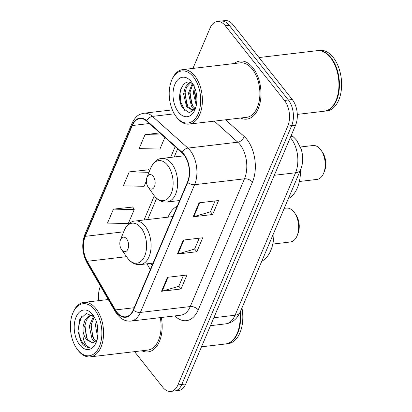 <?xml version="1.0" encoding="UTF-8"?>
<svg xmlns="http://www.w3.org/2000/svg" width="412" height="412" viewBox="0 0 412 412"><rect width="100%" height="100%" fill="white"/><g stroke="black" fill="none" stroke-linecap="round" stroke-linejoin="round"><path stroke-width="0.62" d="M177.222 206.247A32.306 19.168 -96.7 0 0 168.086 217.139M150.89 263.361L152.095 265.441M134.57 351.647L162.745 387.208A18.282 10.851 -96.7 0 0 170.815 391.4L178.612 390.478A18.282 10.851 -96.7 0 0 185.719 383.994L295.589 125.155A18.282 10.851 -96.7 0 0 292.268 99.513L233.068 24.792A18.282 10.851 -96.7 0 0 224.993 20.6L221.1 21.058A18.282 10.851 -96.7 0 1 229.17 25.25A18.282 10.851 -96.7 0 0 221.1 21.058L217.201 21.522A18.282 10.851 -96.7 0 0 210.094 28.006L192.94 68.413M170.815 391.4A18.282 10.851 -96.7 0 0 177.922 384.916L287.792 126.077A18.282 10.851 -96.7 0 0 284.471 100.435L288.369 99.977L229.17 25.25L288.369 99.977A18.282 10.851 -96.7 0 1 291.691 125.619A18.282 10.851 -96.7 0 0 288.369 99.977L292.268 99.513M177.922 384.916L181.821 384.458L291.691 125.619L181.821 384.458A18.282 10.851 -96.7 0 1 174.714 390.942A18.282 10.851 -96.7 0 0 181.821 384.458L185.719 383.994M252.896 67.728A29.257 17.361 -96.7 0 0 239.98 61.022A29.257 17.361 -96.7 0 0 234.196 63.546A29.257 17.361 -96.7 0 1 239.98 61.022A29.257 17.361 -96.7 0 1 252.896 67.728A29.257 17.361 -96.7 0 1 260.683 99.05A29.257 17.361 -96.7 0 1 246.84 119.13A29.257 17.361 -96.7 0 0 260.683 99.05A29.257 17.361 -96.7 0 0 252.896 67.728M183.917 154.783A19.503 11.572 83.3 0 1 187.46 182.135L133.236 309.881A19.503 11.572 83.3 0 1 125.655 316.797A19.503 11.572 83.3 0 1 115.427 309.932L87.2 261.301A19.503 11.572 83.3 0 1 85.274 236.339L132.309 125.536A19.503 11.572 83.3 0 1 139.889 118.62A19.503 11.572 83.3 0 1 146.687 121.159L182.104 152.847A19.503 11.572 83.3 0 1 183.917 154.783M184.071 154.412A19.992 11.866 -96.7 0 0 182.217 152.43L146.801 120.737A19.992 11.866 -96.7 0 0 132.061 125.227L85.026 236.025A19.992 11.866 -96.7 0 0 87.004 261.615L115.226 310.246A19.992 11.866 -96.7 0 0 133.483 310.19L187.707 182.449A19.992 11.866 -96.7 0 0 184.071 154.412M183.412 275.437L178.793 286.314L162.168 291.155A4.877 2.719 -157 0 1 161.53 291.284L181.017 288.987L186.95 275.02L167.457 277.317L161.53 291.284M178.834 286.227L181.017 288.987M215.028 200.948L210.414 211.83L193.789 216.671A4.877 2.719 -157 0 1 193.151 216.8L212.638 214.498L218.566 200.531L199.078 202.833L193.151 216.8M210.45 211.737L212.638 214.498M199.223 238.193L194.603 249.069L177.979 253.916A4.877 2.719 -157 0 1 177.34 254.039L196.828 251.742L202.756 237.775L183.268 240.078L177.34 254.039M194.639 248.982L196.828 251.742M240.623 118.023A29.257 17.361 -96.7 0 0 246.84 119.13A29.257 17.361 -96.7 0 1 240.623 118.023M141.821 350.792A29.257 17.361 -96.7 0 0 148.032 351.899A29.257 17.361 -96.7 0 0 161.339 317.498A29.257 17.361 -96.7 0 1 148.032 351.899A29.257 17.361 -96.7 0 1 141.821 350.792M284.471 100.435L225.271 25.714A18.282 10.851 -96.7 0 0 217.201 21.522M100.518 286.144L100.219 286.845A18.282 10.851 -96.7 0 0 98.808 300.631M159.82 132.906L145.055 134.647L139.127 148.614L159.928 149.041L164.862 137.417M132.839 207.045L113.439 209.131L107.511 223.098L128.312 223.525L134.24 209.564L132.731 206.855M148.644 169.801L129.244 171.892L123.317 185.858L144.118 186.286L146.378 180.966M149.443 171.238L148.541 169.615M129.244 171.892L149.02 172.298M145.055 134.647L162.158 134.997M113.439 209.131L134.24 209.564M176.449 116.993A26.208 15.553 -96.7 0 0 198.203 113.707A26.208 15.553 -96.7 0 0 193.444 76.956A26.208 15.553 -96.7 0 0 171.485 80.731A26.208 15.553 -96.7 0 0 175.63 115.901A26.208 15.553 -96.7 0 0 176.449 116.993M175.63 115.901L176.176 116.668A27.429 16.274 -96.7 0 0 177.026 117.806A27.429 16.274 -96.7 0 0 189.134 124.094A27.429 16.274 -96.7 0 0 202.112 105.271A27.429 16.274 -96.7 0 0 194.814 75.911A27.429 16.274 -96.7 0 0 182.707 69.618A27.429 16.274 -96.7 0 0 171.83 79.861L171.485 80.731M189.134 124.094L246.623 117.312A27.429 16.274 -96.7 0 0 259.601 98.489A27.429 16.274 -96.7 0 0 252.304 69.128A27.429 16.274 -96.7 0 0 240.196 62.835L182.707 69.618M297.294 114.402L324.203 111.23A30.473 18.087 -96.7 0 0 336.285 99.848A30.473 18.087 -96.7 0 0 331.459 58.957A30.473 18.087 -96.7 0 0 330.512 57.685A30.473 18.087 -96.7 0 0 317.06 50.697L259.019 57.546M336.331 99.74A30.169 17.901 -96.7 0 0 336.372 99.632A30.169 17.901 -96.7 0 0 331.598 59.148A30.169 17.901 -96.7 0 0 331.526 59.05M324.445 111.199A30.473 18.087 -96.7 0 0 324.692 111.173A30.473 18.087 -96.7 0 0 339.112 90.254A30.473 18.087 -96.7 0 0 331.001 57.629A30.473 18.087 -96.7 0 0 317.549 50.64A30.473 18.087 -96.7 0 0 317.307 50.671M324.692 111.173L326.881 110.916A30.473 18.087 -96.7 0 0 341.306 89.996A30.473 18.087 -96.7 0 0 333.195 57.371A30.473 18.087 -96.7 0 0 319.743 50.382L317.549 50.64M196.272 105.57L193.321 92.654L194.531 87.272M196.57 103.891L194.541 92.509L195.154 88.925M194.402 108.943L191.441 106.203L188.449 93.225L192.203 83.811M194.964 108.407L192.656 106.059L189.669 93.081L192.831 84.321M195.87 107.182L194.026 109.231L192.049 110.009L186.569 106.78L183.577 93.802L185.282 87.313L188.856 83.183L190.04 82.632M192.651 109.891L187.784 106.636L184.797 93.658L186.502 87.169L190.499 82.807M191.389 81.792A19.874 11.793 -96.7 0 0 174.894 84.285A19.874 11.793 -96.7 0 0 178.504 112.152A19.874 11.793 -96.7 0 0 195.154 109.288A19.874 11.793 -96.7 0 0 192.007 82.621A19.874 11.793 -96.7 0 0 191.389 81.792M194.284 85.876C184.411 72.661 173.941 96.985 183.18 108.583L189.35 112.703L195.041 109.067M184.705 110.406L180.806 102.233L180.075 93.416L180.842 88.781M186.476 104.303L185.06 91.613M194.273 109.046L194.021 108.732M191.348 103.731L189.932 91.042M196.22 103.155L194.804 90.465M299.369 181.496L316.957 179.421A17.067 10.125 -96.7 0 0 323.724 173.045L324.594 170.872A14.018 8.317 -96.7 0 0 322.375 152.059L321.025 150.148A17.067 10.125 -96.7 0 0 320.495 149.438A17.067 10.125 -96.7 0 0 312.96 145.524L300.513 146.991M323.724 173.045A17.067 10.125 -96.7 0 0 321.025 150.148M148.402 187.429A7.313 4.341 -96.7 0 0 154.469 186.512A7.313 4.341 -96.7 0 0 153.14 176.259A7.313 4.341 -96.7 0 0 147.017 177.309A7.313 4.341 -96.7 0 0 148.171 187.125A7.313 4.341 -96.7 0 0 148.402 187.429M288.349 198.615A33.521 19.894 -96.7 0 0 300.502 169.981M272.811 244.064L290.398 241.988A17.067 10.125 -96.7 0 0 297.165 235.618L298.036 233.439A14.018 8.317 -96.7 0 0 295.816 214.626L294.467 212.716A17.067 10.125 -96.7 0 0 293.936 212.005A17.067 10.125 -96.7 0 0 286.402 208.091L284.218 208.348M297.165 235.618A17.067 10.125 -96.7 0 0 294.467 212.716M121.844 249.996A7.313 4.341 -96.7 0 0 127.911 249.08A7.313 4.341 -96.7 0 0 126.582 238.826A7.313 4.341 -96.7 0 0 120.453 239.882A7.313 4.341 -96.7 0 0 121.612 249.693A7.313 4.341 -96.7 0 0 121.844 249.996M261.79 261.187A33.521 19.894 -96.7 0 0 273.944 232.548M77.641 349.762A26.208 15.553 -96.7 0 0 99.4 346.477A26.208 15.553 -96.7 0 0 94.636 309.726A26.208 15.553 -96.7 0 0 72.677 313.501A26.208 15.553 -96.7 0 0 76.828 348.67A26.208 15.553 -96.7 0 0 77.641 349.762M76.828 348.67L77.368 349.438A27.429 16.274 -96.7 0 0 78.223 350.576A27.429 16.274 -96.7 0 0 90.331 356.864A27.429 16.274 -96.7 0 0 103.309 338.041A27.429 16.274 -96.7 0 0 96.006 308.681A27.429 16.274 -96.7 0 0 83.904 302.387A27.429 16.274 -96.7 0 0 73.027 312.631L72.677 313.501M90.331 356.864L147.82 350.082A27.429 16.274 -96.7 0 0 160.258 317.621M201.499 346.816L225.4 343.999A30.473 18.087 -96.7 0 0 237.482 332.618A30.473 18.087 -96.7 0 0 239.908 312.729M237.523 332.51A30.169 17.901 -96.7 0 0 237.57 332.402A30.169 17.901 -96.7 0 0 239.959 312.61M225.642 343.969A30.473 18.087 -96.7 0 0 225.884 343.943A30.473 18.087 -96.7 0 0 240.304 311.807M225.884 343.943L228.078 343.68A30.473 18.087 -96.7 0 0 241.952 307.918M97.649 337.382L95.455 325.31L96.233 321.36M98.005 334.472L97.103 324.249M95.172 341.919L92.041 339.045L89.265 326.041L93.581 316.251M95.924 341.291L93.586 338.86L90.815 325.856L94.219 316.977M92.52 315.293L91.037 315.293L88.58 316.122L84.898 320.268L83.08 326.773L83.121 331.655C83.749 334.884 84.893 337.562 86.546 339.694L92.628 342.851L96.547 340.58M92.654 342.846L87.401 339.591L84.625 326.587L86.443 320.088L90.125 315.942L91.814 315.247M94.173 316.895L86.319 313.444L79.794 319.393L77.93 331.212L81.324 342.604L81.839 343.289C84.141 346.132 86.638 347.517 89.322 347.445C87.298 346.739 85.598 344.741 84.239 341.455C83.1 338.669 82.73 335.404 83.121 331.655M92.587 314.562A19.874 11.793 -96.7 0 0 76.086 317.055A19.874 11.793 -96.7 0 0 79.696 344.921A19.874 11.793 -96.7 0 0 96.351 342.058A19.874 11.793 -96.7 0 0 93.205 315.391A19.874 11.793 -96.7 0 0 92.587 314.562M89.322 347.445L82.56 343.201L79.31 335.564L78.63 326.283L81.53 316.565M86.34 337.716L84.908 324.62M92.525 336.985L91.098 323.889M98.03 334.024L97.165 324.502M213.843 317.74L235.077 315.237A12.19 6.803 23 0 0 240.129 312.214L238.069 316.019L236.437 318.116C233.496 321.386 229.886 323.307 225.601 323.878A24.38 14.466 -96.7 0 0 235.077 315.237L295.543 172.782A24.38 14.466 -96.7 0 0 291.114 138.592A24.38 14.466 -96.7 0 0 290.3 137.623M274.31 175.285L295.543 172.782A12.19 6.803 23 0 0 300.6 169.759L240.129 312.214M233.068 24.792L225.271 25.714M295.589 125.155L287.792 126.077M291.366 135.105L294.163 137.608A12.19 8.142 131.8 0 0 290.913 136.176M225.565 119.799L244.084 136.367A30.473 18.087 83.3 0 1 252.448 182.13L198.224 309.87A6.092 3.404 23 0 0 190.267 306.554L244.491 178.813A24.38 14.466 -96.7 0 0 240.062 144.622A24.38 14.466 -96.7 0 0 237.801 142.202L214.255 121.133M198.224 309.87A30.473 18.087 83.3 0 1 174.889 315.896M180.791 315.201A24.38 14.466 -96.7 0 0 190.267 306.554L140.379 312.44A24.38 14.466 83.3 0 1 130.903 321.087L180.791 315.201M132.061 125.227A6.092 3.404 23 0 1 131.989 123.384C136.228 114.948 139.812 114.109 143.994 113.228A24.38 14.466 83.3 0 1 152.497 116.395L187.913 148.088A24.38 14.466 83.3 0 1 190.174 150.509A24.38 14.466 83.3 0 1 194.603 184.7A6.092 3.404 -157 0 1 187.707 182.449M182.217 152.43A6.092 4.074 131.8 0 1 187.913 148.088L237.801 142.202A6.092 4.074 -48.2 0 0 244.084 136.367M85.026 236.025A6.092 3.404 -157 0 1 84.96 234.181C81.437 243.889 82.148 253.504 87.102 263.026L115.329 311.663C119.367 318.378 124.558 321.52 130.903 321.087M87.004 261.615A6.092 2.889 149.9 0 0 87.102 263.026M174.302 113.825L152.497 116.395A6.092 4.074 131.8 0 0 146.801 120.737M115.226 310.246A6.092 2.889 149.9 0 0 115.329 311.663M133.483 310.19A6.092 3.404 23 0 0 140.379 312.44L194.603 184.7L244.491 178.813A6.092 3.404 23 0 1 252.448 182.13M85.274 236.339L123.688 231.807M87.2 261.301L126.541 256.661M115.427 309.932L134.147 307.728M146.971 263.819L150.328 269.613M132.309 125.536L149.34 123.528M175.177 146.651L170.614 157.41M154.32 195.793L144.056 219.977M177.979 253.916L183.886 240M193.789 216.671L199.691 202.761M162.168 291.155L168.075 277.245M154.5 196.03A20.157 11.963 -96.7 0 0 171.232 193.501A20.157 11.963 -96.7 0 0 167.571 165.238A20.157 11.963 -96.7 0 0 150.684 168.142C153.851 161.736 157.59 158.502 161.911 158.435A21.944 13.019 -96.7 0 1 171.598 163.466A21.944 13.019 -96.7 0 1 177.438 186.955A21.944 13.019 -96.7 0 1 167.056 202.019C162.266 202.436 158.105 200.469 154.567 196.117L153.877 195.19A20.157 11.963 -96.7 0 0 154.5 196.03M127.941 258.597A20.157 11.963 -96.7 0 0 144.674 256.073A20.157 11.963 -96.7 0 0 141.012 227.805A20.157 11.963 -96.7 0 0 124.125 230.71C127.293 224.303 131.031 221.069 135.352 221.002A21.944 13.019 -96.7 0 1 145.039 226.034A21.944 13.019 -96.7 0 1 150.88 249.523A21.944 13.019 -96.7 0 1 140.497 264.586C135.708 265.004 131.546 263.036 128.008 258.685L127.318 257.757A20.157 11.963 -96.7 0 0 127.941 258.597M294.163 137.608L296.717 140.332L301.424 149.649L302.496 154.881C303.124 160.144 302.496 165.104 300.6 169.759M225.601 323.878L210.481 325.665M131.989 123.384L84.96 234.181M143.994 113.228L172.35 109.88M177.639 148.85L174.188 156.987M156.632 198.342L147.63 219.555M150.838 263.366L152.074 265.498M179.653 200.531L167.056 202.019M184.633 155.757L161.911 158.435M148.171 187.125L153.877 195.19M147.017 177.309L150.684 168.142M153.094 263.098L140.497 264.586M172.839 216.583L135.352 221.002M121.612 249.693L127.318 257.757M120.453 239.882L124.125 230.71M108.279 299.514L83.904 302.387"/></g></svg>
